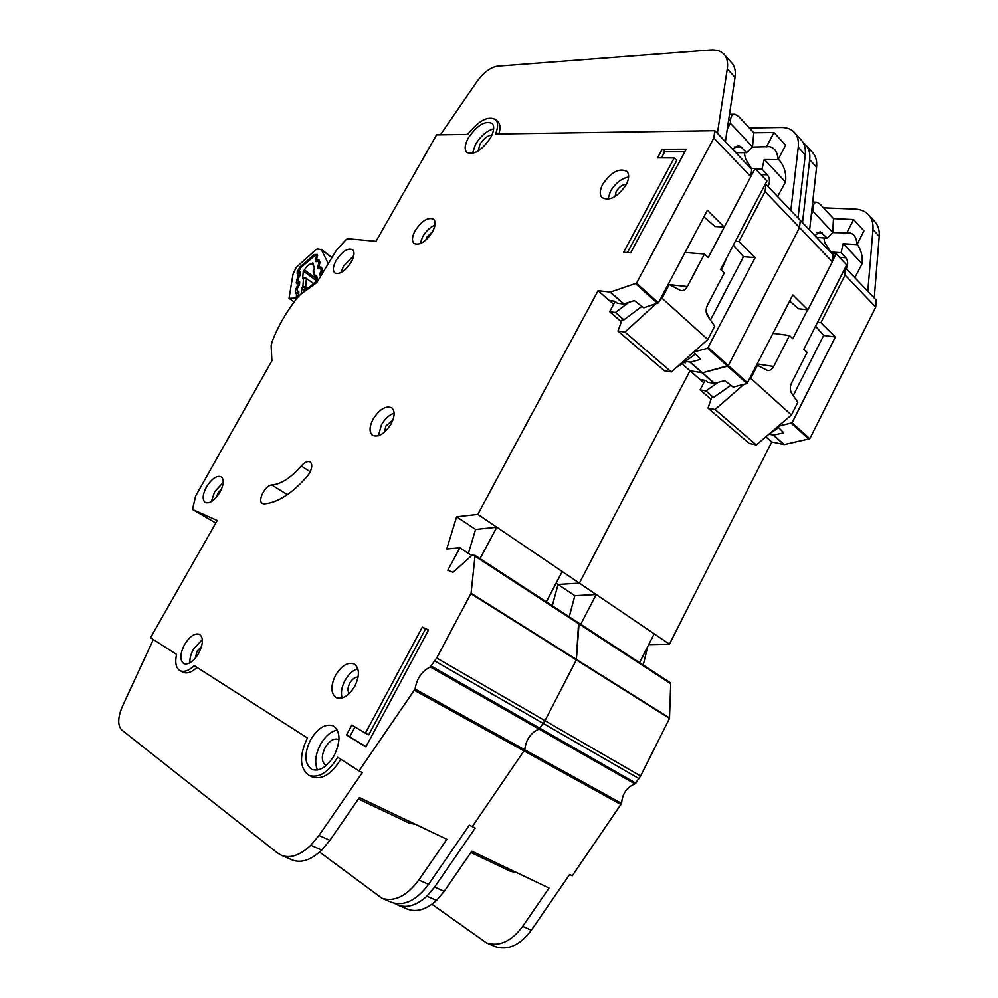 <?xml version="1.0" encoding="UTF-8"?>
<svg xmlns="http://www.w3.org/2000/svg" width="998" height="998" viewBox="0 0 998 998"><rect width="100%" height="100%" fill="white"/><g stroke="black" fill="none" stroke-linecap="round" stroke-linejoin="round"><path stroke-width="1.5" d="M315.044 277.818L304.465 269.934C306.685 266.054 309.068 264.021 311.588 263.834L313.484 265.268M321.718 271.144L320.358 268.462L318.125 268.811L317.489 266.703L318.861 263.347L318.262 261.351L316.042 261.713L315.318 259.468L316.428 257.147L316.952 257.546M320.52 276.421L319.709 274.038L320.82 271.693L321.431 272.142M301.371 293.686L301.87 287.773L304.24 291.291M304.789 277.681L302.631 278.692L303.292 271.007L304.465 269.934M311.588 263.834L312.786 262.886L314.47 268.599L313.222 271.606L314.944 277.456M313.297 270.396L316.191 278.679L315.069 277.856L315.43 275.835L316.491 275.361L317.9 280.151L304.178 291.354M321.082 270.658L320.82 271.693M300.548 272.741L298.938 271.344L300.897 267.576L314.395 255.999L316.366 255.525L316.428 257.147M299.3 271.818L300.46 271.793L300.361 274.887L298.327 278.38L298.09 281.074L299.625 281.523L299.5 284.667L297.466 288.197L297.229 290.917L298.764 291.404L298.664 294.572L296.543 298.776M306.636 289.046L302.856 286.526L305.7 286.888L303.205 290.53M313.285 270.196L313.11 271.207M302.631 278.692L305.101 277.656L306.398 278.442L303.517 278.604L302.856 286.526L301.87 287.773M315.069 277.856L317.776 280.238M316.69 280.974L303.292 271.007M727.392 128.942L730.324 123.178L730.623 119.56C730.985 115.98 732.382 114.196 734.827 114.196L738.894 116.716L753.814 132.784L773.999 132.522L785.626 145.234L778.091 159.643L764.194 159.555L762.048 169.136L755.648 169.049M762.048 169.136L767.387 174.775C769.82 177.981 770.119 181.761 768.26 186.09L768.023 186.501M751.469 168.425L745.668 159.169L744.221 152.719M621.355 321.83L609.641 311.713L615.18 301.346M668.173 284.418L669.284 284.53L662.048 298.215L707.782 339.495L714.718 326.159L707.669 316.092C705.698 312.798 705.623 309.155 707.445 305.151L724.261 272.978L720.593 269.46L766.938 180.95L755.099 168.475L750.808 168.425M732.794 149.064L736.275 152.706L746.541 152.731L752.48 147.068L769.47 146.631C774.66 147.754 777.529 152.095 778.091 159.643M669.571 284.692L687.348 286.551L704.476 254.016L708.231 257.609L724.299 227.045L707.37 210.266L658.43 302.843L643.673 307.833L634.304 300.585L623.7 304.003L617.413 303.292L615.08 301.259L609.354 300.548L613.62 304.265M745.905 185.952L755.099 168.475M704.476 254.016L685.052 252.482M669.284 284.53L680.736 290.58C683.405 290.942 685.601 289.595 687.348 286.551M609.641 311.713L615.417 312.474L628.765 302.406M655.511 304.178L624.935 332.06L617.949 331.037L622.178 319.597L623.912 319.834L615.417 312.474M695.531 354.016L677.954 366.665M721.404 270.233L726.507 258.183M710.052 319.485L706.185 311.875M778.328 159.193L779.812 160.803C783.904 165.967 785.888 171.968 785.788 178.804L785.501 182.023L777.592 196.531M732.657 149.351L738.158 145.409L741.052 146.918L746.541 152.731M773.999 132.522L766.377 147.03M753.814 132.784L752.48 147.068M730.324 123.178L752.567 146.906M659.803 300.261L662.048 298.215M641.814 306.411L623.912 319.834M707.782 339.495L671.355 371.942L664.319 370.732L617.949 331.037M764.431 159.555L785.501 182.023M624.935 332.06L671.355 371.942M326.271 765.478L325.884 765.316C321.443 762.048 321.156 756.21 325.036 747.789C329.328 740.753 333.819 737.971 338.522 739.443L338.971 739.693M478.142 151.035L479.926 144.386C483.581 138.622 487.598 135.478 491.989 134.955M334.367 755.162C340.817 741.027 340.43 731.26 333.207 725.845C325.336 723.363 317.776 728.053 310.515 739.93C303.928 754.114 304.378 763.957 311.838 769.458C319.647 771.766 327.144 767 334.367 755.162M317.526 770.069C314.395 763.083 315.318 754.663 320.283 744.77C325.123 736.324 330.775 731.422 337.274 730.037M490.592 137.736C494.072 131.162 494.609 126.409 492.201 123.478C485.103 120.334 477.144 125.174 468.311 137.998C464.769 144.61 464.245 149.413 466.727 152.382C473.776 155.463 481.722 150.586 490.592 137.736M472.416 153.505L475.497 144.411C480.674 136.002 486.737 130.8 493.673 128.804M626.145 184.792C617.525 197.155 609.454 201.409 601.931 197.567C599.461 194.523 599.748 190.057 602.78 184.156C611.375 171.806 619.459 167.589 627.031 171.519C629.414 174.538 629.114 178.954 626.145 184.792M628.615 177.02C621.392 178.48 615.329 183.245 610.414 191.342L607.944 199.276M391.079 423.938C384.592 433.868 378.379 437.635 372.454 435.265C369.06 432.034 369.297 426.633 373.14 419.06C379.614 409.143 385.839 405.4 391.802 407.833C395.108 411.039 394.871 416.403 391.079 423.938M394.123 413.085C389.22 414.856 384.979 418.761 381.436 424.786L378.404 435.752M219.884 492.351C214.595 500.572 209.717 503.953 205.239 502.505C202.132 499.711 202.557 494.497 206.524 486.862C211.813 478.641 216.703 475.285 221.194 476.77C224.251 479.527 223.814 484.716 219.884 492.351M223.215 482.458L214.67 491.727L211.364 501.67M351.209 262.137C345.108 271.231 339.632 274.837 334.779 272.953C332.509 270.545 332.97 266.366 336.164 260.403C342.239 251.321 347.716 247.741 352.606 249.65C354.826 252.032 354.365 256.199 351.209 262.137M353.766 255.65L343.561 266.054L340.992 272.616M354.864 686.125C348.801 695.905 342.588 699.748 336.189 697.652C330.712 693.398 330.475 685.975 335.478 675.384C341.553 665.591 347.803 661.786 354.24 663.994C359.567 668.198 359.779 675.571 354.864 686.125M357.808 668.71C352.83 670.269 348.551 674.199 344.971 680.486C341.59 687.036 340.642 692.874 342.089 698.014M198.689 653.316C193.525 661.574 188.56 665.017 183.807 663.658C179.64 660.314 179.902 653.952 184.58 644.558C189.745 636.287 194.722 632.869 199.5 634.291C203.58 637.597 203.318 643.935 198.689 653.316M202.357 639.593L193.5 649.124C190.78 654.127 189.57 658.717 189.869 662.897M432.421 231.96C425.672 241.928 419.522 245.733 413.983 243.387C411.638 240.817 412.037 236.551 415.18 230.613C421.917 220.658 428.067 216.878 433.643 219.261C435.926 221.818 435.527 226.047 432.421 231.96M434.978 225.061C430.175 227.132 426.071 231.012 422.665 236.713L420.096 243.699M307.359 476.183L309.617 472.927C312.249 467.725 312.449 464.095 310.216 462.037C307.721 460.802 304.727 462.124 301.234 465.991C290.954 477.78 281.149 484.13 271.805 485.04C265.381 484.953 257.172 500.871 262.337 503.479L264.096 503.903C277.731 502.792 292.152 493.548 307.359 476.183M497.653 121.394L495.719 119.623C498.289 122.567 498.214 127.357 495.507 134.006L714.88 130.688L713.807 138.048L636.499 283.17L610.377 292.077L598.052 290.705L477.842 514.369L456.635 516.789L446.742 549.025L459.866 547.802L447.803 570.245L453.042 572.316L472.104 555.2L475.073 555.412L471.081 593.274L436.662 658.006L430.288 666.976C421.88 671.13 416.802 678.478 415.068 689.044L359.018 770.918L362.361 772.564L318.973 835.463L310.827 845.244C300.298 855.161 290.605 858.567 281.748 855.461L277.681 853.115L121.756 729.987C117.477 725.421 117.714 717.512 122.455 706.272L153.33 639.506M475.173 555.499L578.628 622.927L579.027 623.975L576.345 659.928L544.983 720.681L539.007 729.089C530.711 732.757 525.958 739.655 524.748 749.785L472.291 826.618L475.235 828.066L434.604 887.072L426.87 896.204C416.715 905.373 407.047 908.33 397.878 905.049L394.572 903.327M425.722 240.156L426.932 237.062L432.733 231.386M195.221 658.318L197.005 651.295L201.559 646.455M349.288 693.548C347.429 691.053 347.591 687.585 349.774 683.143C352.269 678.952 355.039 676.943 358.082 677.118M346.343 268.549L351.308 261.95M216.441 497.254L217.988 493.099L221.568 488.92M384.455 432.159L385.877 426.009L392.888 419.996M615.005 196.581L616.19 191.529C619.122 186.863 622.515 184.468 626.37 184.356M800.708 139.508L802.093 141.042C804.8 144.598 805.848 149.213 805.249 154.89L798.038 218.013L800.284 220.358L799.523 227.544L728.328 365.567L702.455 372.803L689.98 370.757L579.376 583.144L558.044 584.479L552.268 605.749L558.044 584.479L574.836 595.694L569.222 616.801M409.143 823.076L415.455 824.311M319.585 852.08L381.985 898.275C394.509 902.155 406.785 896.067 418.811 880.024L446.855 839.293L359.38 797.552L329.876 840.328L321.768 850.047C311.264 859.889 301.571 863.258 292.676 860.139L291.94 859.814M598.052 290.705L609.354 300.548M733.33 245.121L743.485 256.711L755.174 257.609L738.944 241.541L765.067 191.566L765.94 184.306L765.192 184.281M765.94 184.306L790.828 210.441L798.263 147.193C798.887 141.504 797.851 136.888 795.157 133.345C791.95 129.353 787.197 127.395 780.885 127.457L749.348 127.981M714.88 130.688L751.719 169.373L750.795 176.658L724.311 227.045L715.017 226.521L703.889 216.853M735.339 241.304L738.944 241.541M743.485 256.711L710.451 320.059M693.835 351.907L707.657 348.302L727.604 366.191L702.455 372.803L689.98 370.757L700.01 379.49L705.798 380.5L707.869 382.296L714.231 383.369L724.748 380.625L733.143 387.062L747.003 383.594L792.849 294.921L807.881 309.817L832.344 261.813L832.981 254.702L802.504 222.704L809.69 159.655C810.289 153.991 809.228 149.376 806.509 145.808L803.228 142.739M755.174 257.609L707.657 348.302M707.382 315.655L707.719 315.006M685.264 361.401L690.317 362.162L700.708 359.342L693.71 352.157M713.807 138.048L750.795 176.658M765.067 191.566L832.344 261.813M340.792 759.266C331.673 774.024 322.217 779.949 312.436 777.03L309.106 775.446C299.587 768.46 299.013 755.96 307.396 737.946L194.298 665.691C188.797 670.718 184.081 672.403 180.164 670.756C175.985 668.273 174.787 662.809 176.571 654.364L150.536 637.722L217.215 520.482L192.527 509.454L195.62 496.068L271.905 360.789L271.132 345.657L272.18 341.453C277.968 326.408 286.276 311.937 297.13 298.028L300.623 294.335L316.778 282.584L336.538 250.011L346.144 239.532L347.616 238.709L376.009 241.316L436.55 134.892L467.65 134.418C478.728 120.484 488.084 115.556 495.719 119.623M180.164 670.756L183.183 672.265C185.965 673.538 189.346 672.926 193.313 670.419L197.08 667.462M498.114 121.818C500.385 124.338 500.609 128.38 498.788 133.957M359.018 770.918L337.673 757.282C328.517 772.29 318.998 778.353 309.106 775.446M630.661 252.843L686.2 149.201L662.21 149.226L657.57 157.846L674.224 157.934L623.588 252.269L630.661 252.843M365.418 733.168L351.845 725.072L346.493 735.002L365.917 746.841L428.529 630L422.329 627.143L365.418 733.168L368.711 734.852L425.485 629.002L422.329 627.143M684.541 361.925L685.589 362.835L683.692 362.536M681.971 363.783L689.98 370.757L579.376 583.144L558.044 584.479L556.111 583.194M477.842 514.369L669.458 644.147L648.7 644.621M546.33 601.869L562.223 571.517L496.829 527.231L475.584 529.439L468.399 553.354M456.635 516.789L475.584 529.439M459.866 547.802L471.742 555.524M578.591 622.914L576.345 659.928L544.983 720.681L539.007 729.089C530.711 732.757 525.958 739.655 524.748 749.785L472.291 826.618L469.334 825.159L428.566 884.378C416.603 900.333 404.352 906.359 391.79 902.466L391.029 902.13M717.4 133.333L727.293 68.874C728.128 63.099 727.268 58.495 724.71 55.077C721.666 51.235 716.988 49.538 710.701 49.962L497.441 66.205C490.442 67.402 483.643 72.48 477.044 81.449L440.38 134.83M731.047 62.101L732.382 63.585C734.952 67.016 735.825 71.619 735.027 77.395L725.384 141.728M725.509 141.716L717.512 133.333L725.509 141.728M480.038 558.643L496.829 527.231M425.485 629.002L428.354 630.324M366.054 746.591L346.493 735.002M349.774 736.674L355.014 726.956M627.38 252.581L676.769 160.491L674.224 157.934M661.449 157.859L664.743 151.758L662.21 149.226M664.743 151.758L684.828 151.771M578.74 623.026L670.731 683.717L669.483 718.41L640.604 776.007L634.965 783.917C626.819 787.185 622.353 793.684 621.567 803.415L572.266 875.77L569.646 874.485L531.323 930.236C520.02 945.231 507.982 950.695 495.183 946.603L494.397 946.266M874.173 220.982L875.608 222.579C878.427 226.234 879.625 230.825 879.226 236.389L874.248 298.028L876.244 300.124L875.745 307.122L809.815 438.696L784.291 444.559L771.778 441.977L669.458 644.147M647.665 646.654L643.223 665.055M510.415 871.304L516.839 872.676M431.922 904.238L486.475 942.885C499.262 946.965 511.325 941.463 522.678 926.381L549.037 888.045L471.829 851.207L444.197 891.351L436.488 900.433C426.371 909.54 416.715 912.459 407.508 909.166L406.735 908.841M815.553 326.171L823.637 335.49L835.326 336.987L820.892 322.691L845.032 275.061L845.131 267.938M845.63 267.988L867.811 291.266L872.976 229.503C873.4 223.926 872.202 219.335 869.395 215.693C866.064 211.576 861.249 209.368 854.949 209.081L823.462 207.821M817.524 322.292L820.892 322.691M823.637 335.49L793.235 395.557M835.326 336.987L792.063 422.778L778.166 426.296M807.881 309.817L798.575 308.781L789.68 301.097M768.922 434.192L773.475 435.066L783.742 432.808L777.791 426.633M708.393 347.678L728.328 365.567L799.523 227.544L800.284 220.358L802.504 222.704M845.032 275.061L875.745 307.122M747.727 382.983L728.328 365.567L727.604 366.191L747.003 383.594M765.84 436.812L771.778 441.977M700.01 379.49L703.802 382.783M639.531 662.647L654.189 633.817L596.168 594.521L574.836 595.694M811.948 151.833L813.345 153.393C816.065 156.96 817.137 161.564 816.564 167.227L809.59 230.139M809.715 230.151L802.629 222.704L809.715 230.151M580.736 624.311L596.168 594.521M811.424 214.508L812.983 211.327L813.145 207.784C813.382 204.029 814.667 202.182 816.975 202.232L820.181 204.278L833.467 218.599L853.627 219.548L863.969 230.862L856.995 244.597L843.123 243.712L841.089 252.744L830.823 252.02L824.635 242.289L823.961 237.923M841.089 252.744L845.83 257.758C848.001 260.653 848.225 264.158 846.491 268.262L846.279 268.662M810.102 362.224L804.563 373.177M711.025 399.275L700.122 389.869L705.05 380.363M756.821 365.231L757.494 365.343L750.833 378.354L791.426 414.993L797.839 402.294L791.614 393.187C789.892 390.206 789.867 386.812 791.551 383.02L807.095 352.381L803.827 349.263L846.678 264.919L836.137 253.829L831.858 253.517M814.904 235.303L817 237.499L827.267 238.123L832.694 232.596L849.884 232.933C854.263 234.043 856.633 237.936 856.995 244.597M830.823 252.02L832.282 253.554M757.47 363.971L773.7 366.491L789.518 335.54L792.849 338.721L807.607 309.779M832.394 261.164L836.137 253.829M789.518 335.54L773.151 333.369M757.494 365.343L767.437 370.458C769.92 370.857 772.015 369.534 773.7 366.491M700.122 389.869L705.96 390.929L718.086 382.396M743.934 384.355L715.067 409.504L708.006 408.12L711.749 397.142L713.508 397.466L705.96 390.929M778.69 427.568L769.021 434.105M857.195 244.198C860.6 249.051 862.297 254.515 862.297 260.59L862.135 263.746L854.812 277.619M814.78 235.578L820.094 231.698L827.267 238.123M853.627 219.548L846.566 233.382M833.467 218.599L832.694 232.596M812.983 211.327L832.781 232.434M749.523 379.49L750.833 378.354M730.86 385.315L713.508 397.466M791.426 414.993L756.322 444.933L749.236 443.411L708.006 408.12M843.36 243.737L862.135 263.746M715.067 409.504L756.322 444.933M294.098 302.007L289.033 298.34L295.533 298.103L296.518 298.814M298.764 293.375L296.593 293.874L296.269 297.803L295.533 298.103M328.267 263.659L321.406 249.7L331.885 257.696M289.033 298.34L292.988 274.263L296.156 267.464L316.054 249.575L317.514 248.964L321.406 249.7M320.982 273.153L321.206 275.286L319.722 274.163M320.969 272.941L320.807 274.001M319.123 268.799L319.585 267.065L319.522 268.612M318.661 265.917L319.111 268.724M318.649 265.705L318.487 266.765M316.828 261.576L317.289 259.904L317.214 261.401M316.378 258.781L316.828 261.563M316.366 258.582L316.204 259.617M300.448 273.801L298.252 274.288L300.473 273.489M299.038 277.007L298.065 276.471L299.6 276.296M299.612 283.532L297.429 284.018L299.001 283.07M298.215 286.775L297.242 286.239L298.776 286.052M321.88 274.188L322.254 269.672L321.481 267.264L319.585 267.065L319.061 265.431L319.934 262.462L319.173 260.104L317.289 259.904L316.778 258.307L317.352 254.478L314.245 254.615L299.824 267.077L297.154 271.93L298.252 274.288L296.231 282.846L297.429 284.018L297.242 286.239L295.67 289.408L295.396 292.676L296.306 293.899L298.789 293.025M316.216 259.031L315.593 258.569M319.984 273.128L320.782 273.726M318.474 266.316L317.763 265.78M317.314 278.168L316.191 278.679L317.826 279.902M313.235 283.507L306.398 278.442L305.7 286.888L307.534 288.235M316.453 260.416L315.343 259.58M298.851 292.327L297.604 291.416M299.712 282.471L298.464 281.548M317.501 266.815L318.811 267.801M730.598 119.81L728.74 119.847M760.975 174.662L767.387 174.775M741.052 146.918L734.316 146.943M415.068 689.044L621.567 803.415M610.115 292.102L623.7 304.003M635.751 283.844L657.682 303.504M610.377 292.077L623.95 303.978M690.317 362.162L714.481 383.344M192.577 509.479L215.78 523.002L192.527 509.454M790.828 210.441L798.038 218.013M636.499 283.17L658.43 302.843M690.067 362.174L714.231 383.369M475.422 556.46L670.731 683.717M471.081 593.274L669.596 717.999M470.931 593.723L669.483 718.41M436.662 658.006L640.604 776.007M434.841 660.988L639.032 778.652M431.311 666.115L635.913 783.193M430.288 666.976L634.965 783.917M414.557 690.391L621.168 804.638M329.876 840.328L318.973 835.463M418.811 880.024L428.566 884.378M798.263 147.193L805.249 154.89M321.768 850.047L310.827 845.244M735.027 77.395L727.293 68.874M301.234 465.991L310.228 471.742M271.805 485.04L287.387 494.684M792.063 422.778L809.815 438.696M791.364 423.352L809.104 439.257M773.475 435.066L784.291 444.559M867.811 291.266L874.248 298.028M773.225 435.078L784.041 444.559M444.197 891.351L434.604 887.072M522.678 926.381L531.323 930.236M872.976 229.503L879.226 236.389M436.488 900.433L426.87 896.204M816.564 167.227L809.69 159.655M813.133 208.033L812.123 207.996M839.43 257.297L845.83 257.758M822.377 232.958L816.975 232.646M322.254 269.672L321.855 271.568M321.481 267.264L320.994 268.949M319.934 266.903L320.059 268.4M319.934 262.462L319.535 264.358M319.173 260.104L318.661 261.651M317.638 259.742L317.738 261.164M317.638 255.363L317.252 257.247M317.352 254.478L316.865 256.124M314.245 254.615L314.632 255.837M299.824 267.077L300.386 268.125M297.154 271.93L298.951 271.581M297.055 273.14L299.887 273.227L299.949 272.417M297.965 274.313L299.425 273.39M297.753 276.883L298.589 277.631M296.506 279.615L298.252 279.265M296.231 282.846L299.076 282.933L299.138 282.172M297.142 284.043L298.627 283.108M296.917 286.638L297.766 287.399M295.67 289.408L297.392 289.046M295.396 292.676L298.252 292.763L298.315 292.052M296.306 293.899L297.828 292.95M314.395 268.312L313.36 270.071M305.101 277.656L313.447 283.345M316.366 255.525L317.164 256.137M300.535 272.853L299.063 271.755M298.839 292.439L297.367 291.354M299.699 282.584L298.215 281.486M768.061 146.644L769.47 146.631M733.867 114.221L729.55 114.333M737.31 145.409L738.158 145.409M475.073 555.412L670.282 682.694M795.157 133.345L802.093 141.042M381.985 898.275L391.79 902.466M292.676 860.139L281.748 855.461M732.382 63.585L724.71 55.077M409.417 823.213L358.419 798.936M869.395 215.693L875.608 222.579M486.475 942.885L495.183 946.603M407.508 909.166L397.878 905.049M813.345 153.393L806.509 145.808M510.702 871.441L470.944 852.504M848.861 232.871L849.884 232.933M816.277 202.207L812.771 202.083M321.368 272.254L321.768 271.419M319.048 265.019L319.435 264.196M316.765 257.896L317.152 257.085M299.799 273.34L300.485 273.44M321.131 249.226L331.985 257.509"/></g></svg>

